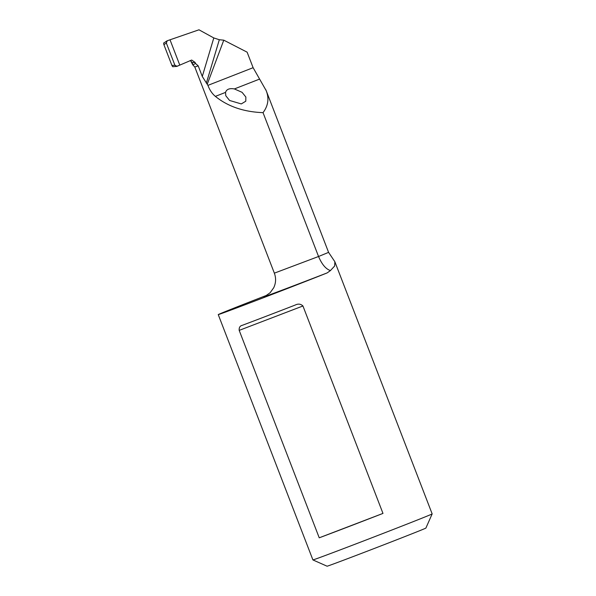 <?xml version="1.0" encoding="UTF-8"?>
<svg xmlns="http://www.w3.org/2000/svg" width="596" height="596" viewBox="0 0 596 596"><rect width="100%" height="100%" fill="white"/><g stroke="black" fill="none" stroke-linecap="round" stroke-linejoin="round"><path stroke-width="0.89" d="M225.534 92.395L225.795 95.747L229.579 100.463L241.283 103.927L245.79 101.208L245.865 97.044L242.08 92.328L234.377 88.938L259.603 79.074L253.114 67.691L207.922 85.37C209.695 90.071 212.176 93.736 215.365 96.373L225.534 92.395C226.577 89.221 229.527 88.074 234.377 88.938M259.603 79.074L266.151 90.57C269.273 98.377 268.23 105.738 263.037 112.651C243.779 111.929 227.888 106.505 215.365 96.373M432.16 513.908A63.914 0.559 -21.1 0 1 386.648 532.049A63.914 0.559 -21.1 0 1 319.739 557.558A63.914 0.559 -21.1 0 1 318.488 558.02A63.914 0.559 -21.1 0 1 312.907 559.92L327.077 566.2A52.955 0.462 -21.1 0 0 331.696 564.621A52.955 0.462 -21.1 0 0 332.732 564.241A52.955 0.462 -21.1 0 0 388.175 543.105A52.955 0.462 -21.1 0 0 425.887 528.071L432.16 513.908A63.914 0.559 -21.1 0 0 432.167 513.901L334.922 261.897M190.444 60.613L192.262 62.61L192.858 64.971L195.495 63.452L198.207 65.865L202.282 76.452L207.922 85.37M263.037 112.651L318.547 256.496L274.354 273.154L194.81 67.02L192.933 65.016M207.363 83.924L223.776 40.17L247.124 52.172L253.114 67.691M177.027 66.335L179.783 65.113L170.016 39.798L167.238 40.759L198.982 29.8L213.8 37.943L219.321 39.731L223.776 40.17M176.535 66.432L177.094 66.305L174.911 65.24L166.336 43.031L174.911 65.24L176.535 66.432L179.783 65.113L170.016 39.798L179.783 65.113L191.696 60.047L195.093 62.416L195.495 63.452M265.89 89.862L328.582 252.369L334.855 261.719L334.669 265.995L330.445 270.562L327.13 272.923A60.263 0.529 158.9 0 1 263.901 296.748M330.445 270.562C325.885 269.109 321.922 264.423 318.547 256.496L328.582 252.369M192.858 64.971L191.16 61.716M267.001 295.199A63.914 0.559 -21.1 0 0 218.248 314.599A63.914 0.559 -21.1 0 0 225.072 312.237A63.914 0.559 -21.1 0 0 327.13 272.923M382.975 513.409L319.233 537.808A63.914 0.559 -21.1 0 0 382.975 513.409L302.939 305.979C300.742 303.871 298.156 303.573 295.162 305.077L295.229 305.055M319.233 537.808L239.19 330.378C238.951 327.517 239.994 325.826 242.311 325.312A63.914 0.559 -21.1 0 0 295.162 305.077M190.221 60.509L192.262 62.61L195.093 62.416M163.989 42.942C163.595 42.718 163.565 43.292 163.9 44.67L171.916 65.456C172.587 66.677 172.982 67.057 173.116 66.588M163.9 44.67L166.336 43.031L167.238 40.759M166.336 43.031L166.746 41.05M198.207 65.865L194.81 67.02M206.343 83.149L219.321 39.731M213.8 37.943L202.282 76.452M239.19 330.378L302.939 305.979M174.911 65.24L171.916 65.456M265.458 296.048L270.152 292.71L273.728 287.734C275.963 282.966 276.171 278.101 274.354 273.154M312.907 559.92L218.248 314.599M176.61 66.424L172.922 66.685M163.833 42.986L166.843 40.96"/></g></svg>
